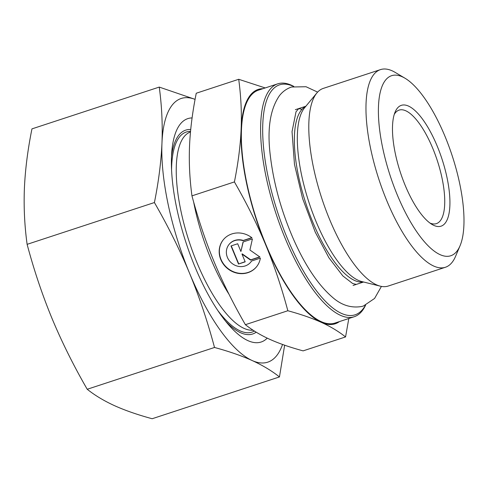 <?xml version="1.0" encoding="UTF-8"?>
<svg xmlns="http://www.w3.org/2000/svg" width="488" height="488" viewBox="0 0 488 488"><rect width="100%" height="100%" fill="white"/><g stroke="black" fill="none" stroke-linecap="round" stroke-linejoin="round"><path stroke-width="0.73" d="M225.627 321.232A107.287 36.868 71.8 0 0 252.656 333.993A107.287 36.868 71.8 0 0 256.206 332.182M190.723 129.509A107.287 36.868 71.8 0 0 185.721 130.131A107.287 36.868 71.8 0 0 171.514 156.434M267.247 338.147A117.559 40.4 -108.2 0 1 228.518 324.703A117.559 40.4 -108.2 0 1 171.514 156.453A117.559 40.4 -108.2 0 1 171.782 151.927A117.559 40.4 -108.2 0 1 192.095 117.925M195.078 99.387A138.757 47.684 71.8 0 0 161.961 143.13A138.757 47.684 71.8 0 0 189.594 273.323C179.743 249.722 168.018 226.127 154.409 202.544C158.6 181.768 161.119 161.967 161.961 143.13C162.693 124.33 161.79 105.646 159.247 87.084L31.952 128.881C27.755 149.657 25.242 169.464 24.4 188.301C23.662 207.101 24.571 225.779 27.114 244.342C33.983 270.139 42.291 294.856 52.033 318.493C61.878 342.094 73.609 365.689 87.218 389.265C94.91 395.396 104.023 400.868 114.558 405.687C125.19 410.469 137.726 414.818 152.158 418.735L279.453 376.937C271.761 370.807 262.648 365.335 252.113 360.516A138.757 47.684 71.8 0 0 282.54 344.455M159.247 87.084L195.084 99.345M284.644 345.199L279.453 376.937M252.113 360.516C241.481 355.734 228.945 351.384 214.513 347.468C207.644 321.677 199.336 296.96 189.594 273.323A138.757 47.684 71.8 0 0 252.113 360.516M154.409 202.544L27.114 244.342M214.513 347.468L87.218 389.265M293.77 86.394A122.567 42.12 71.8 0 0 277.721 83.838A122.567 42.12 71.8 0 0 260.732 123.269A122.567 42.12 71.8 0 0 292.507 254.718A122.567 42.12 71.8 0 0 354.196 316.743A122.567 42.12 71.8 0 0 365.603 305.171M365.42 305.25A121.03 41.59 -108.2 0 1 302.17 268.888A121.03 41.59 -108.2 0 1 262.8 123.781A121.03 41.59 -108.2 0 1 293.575 86.437M277.721 83.838L258.463 90.158A122.567 42.12 71.8 0 0 241.475 129.588A122.567 42.12 71.8 0 0 273.25 261.043A122.567 42.12 71.8 0 0 334.939 323.062L354.196 316.743M445.385 267.272L388.21 286.047A104.017 35.746 -108.2 0 1 380.305 286.169A104.017 35.746 -108.2 0 1 331.45 223.791A104.017 35.746 -108.2 0 1 308.892 121.854A104.017 35.746 -108.2 0 1 316.865 92.976A104.017 35.746 -108.2 0 1 323.312 88.389L380.488 69.613A104.017 35.746 71.8 0 0 366.067 103.078A104.017 35.746 71.8 0 0 393.035 214.635A104.017 35.746 71.8 0 0 445.385 267.272A104.017 35.746 71.8 0 0 455.566 256.334L460.025 245.812A94.77 32.568 -108.2 0 1 410.591 222.028A94.77 32.568 -108.2 0 1 378.487 106.183A94.77 32.568 -108.2 0 1 404.997 78.22A94.77 32.568 -108.2 0 1 452.132 155.574A94.77 32.568 -108.2 0 1 460.025 245.812M404.997 78.22L395.164 72.389A104.017 35.746 71.8 0 0 380.488 69.613M260.372 258.134A21.417 19.636 39.1 0 1 256.523 266.796A21.417 19.636 39.1 0 1 227.524 268.546A21.417 19.636 39.1 0 1 223.266 239.809A21.417 19.636 39.1 0 1 251.936 237.79L243.109 240.688A13.993 12.834 -140.9 0 0 229.031 244.482A13.993 12.834 -140.9 0 0 231.812 263.264A13.993 12.834 -140.9 0 0 250.765 262.117A13.993 12.834 -140.9 0 0 251.546 261.031L260.372 258.134M223.364 239.687A21.417 19.636 -140.9 0 0 227.719 268.308A21.417 19.636 -140.9 0 0 256.621 266.674M251.594 261.013A13.993 12.834 39.1 0 1 250.954 261.879A13.993 12.834 39.1 0 1 250.856 261.995M229.128 244.366A13.993 12.834 39.1 0 1 229.22 244.244A13.993 12.834 39.1 0 1 243.305 240.45L251.778 237.668M238.504 264.032L231.001 245.946L237.693 243.75L240.907 251.497L243.042 241.993L252.406 238.919L249.911 250.008L259.909 256.999L250.545 260.08L241.981 254.089L245.189 261.836L238.504 264.032L245.129 261.678M241.981 254.089L242.17 253.845L250.734 259.836L259.738 256.883M243.195 241.944L240.907 251.497M231.263 245.861L238.699 263.788M262.959 88.682A123.342 42.389 71.8 0 0 241.127 129.107C241.804 112.887 240.999 96.282 238.711 79.288L265.204 87.944M348.81 318.505L345.565 336.933C338.483 331.34 330.382 326.478 321.263 322.336A123.342 42.389 71.8 0 0 339.435 321.586M321.263 322.336C312.143 318.2 300.998 314.333 287.841 310.74C281.515 287.157 274.128 265.185 265.685 244.83A123.342 42.389 71.8 0 0 321.263 322.336M265.685 244.83C257.243 224.474 246.818 203.502 234.411 181.92C238.211 162.925 240.444 145.32 241.127 129.107A123.342 42.389 71.8 0 0 265.685 244.83M238.711 79.288L196.249 93.232C192.455 112.222 190.216 129.826 189.539 146.04C188.862 162.26 189.667 178.864 191.955 195.859C198.28 219.441 205.661 241.414 214.104 261.769C222.546 282.125 232.971 303.097 245.379 324.685C252.455 330.272 260.555 335.14 269.675 339.276C278.8 343.412 289.939 347.279 303.103 350.872L345.565 336.933M245.379 324.685L287.841 310.74M191.955 195.859L234.411 181.92M394.261 114.387A59.743 20.533 -108.2 0 1 399.111 110.105A59.743 20.533 -108.2 0 1 437.26 160.46A59.743 20.533 -108.2 0 1 436.388 223.626A59.743 20.533 -108.2 0 1 429.94 223.046M392.535 125.77A63.599 21.856 71.8 0 0 432.057 224.462A63.599 21.856 71.8 0 0 441.957 158.917A63.599 21.856 71.8 0 0 395.127 111.996A63.599 21.856 71.8 0 0 392.535 125.77M380.305 286.169L361.632 281.521A93.537 32.147 -108.2 0 1 317.7 225.425A93.537 32.147 -108.2 0 1 297.418 133.761A93.537 32.147 -108.2 0 1 304.585 107.793L316.865 92.976M305.732 106.414A92.507 31.793 71.8 0 0 294.441 135.536A92.507 31.793 71.8 0 0 317.444 232.691A92.507 31.793 71.8 0 0 363.371 281.954M190.54 131.4A105.31 36.191 71.8 0 0 171.575 169.946M217.666 310.313A105.31 36.191 71.8 0 0 254.388 331.053M253.022 330.169A104.066 35.764 -108.2 0 1 188.191 238.528A104.066 35.764 -108.2 0 1 190.485 131.955M193.651 202.032A104.066 35.764 71.8 0 0 229.031 294.313M353.068 285.468L363.597 282.009M295.35 109.69L305.878 106.231M317.627 92.116L306.031 86.736L291.525 87.01C286.633 88.712 282.613 91.598 279.453 95.666C269.962 109.422 266.954 129.765 270.444 156.703C273.762 183.872 281.35 211.151 293.203 238.547C304.811 264.935 317.755 284.388 332.041 296.905C341.142 305.146 351.073 308.331 361.821 306.464L363.432 306L374.577 298.455L381.421 286.413M301.974 109.349L298.748 108.586L296.021 111.795L292.037 131.62L294.478 164.358L302.615 198.573L315.26 232.172L328.924 257.804L342.832 275.921L352.647 283.51L356.27 284.412"/></g></svg>
